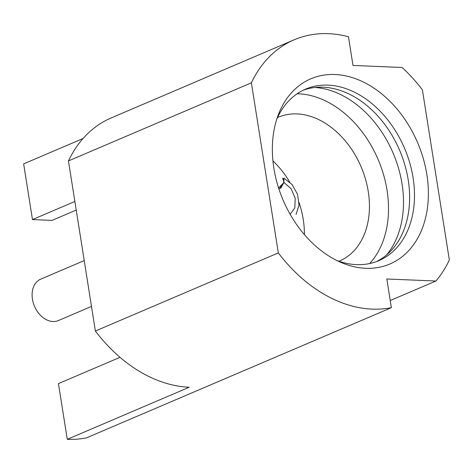 <?xml version="1.0" encoding="UTF-8"?>
<svg xmlns="http://www.w3.org/2000/svg" width="473" height="473" viewBox="0 0 473 473"><rect width="100%" height="100%" fill="white"/><g stroke="black" fill="none" stroke-linecap="round" stroke-linejoin="round"><path stroke-width="0.71" d="M76.224 210.059L52.018 220.394L32.471 219.584L23.65 163.877L83.035 138.518M251.382 82.81A143.106 103.948 -113.1 0 1 294.171 39.797A143.106 103.948 -113.1 0 1 328.552 33.684A143.106 103.948 -113.1 0 1 348.453 36.74L353 65.445L402.127 67.479A143.106 103.948 -113.1 0 1 422.407 89.894L449.35 259.996A143.106 103.948 -113.1 0 1 435.946 281.021L386.825 278.987L391.372 307.687A143.106 103.948 -113.1 0 1 278.325 252.913L251.382 82.81L68.443 160.926L95.38 331.029L278.325 252.913M335.02 74.509A100.684 73.132 -113.1 0 1 426.865 174.572A100.684 73.132 -113.1 0 1 365.712 268.303A100.684 73.132 -113.1 0 1 340.655 262.29A100.684 73.132 -113.1 0 1 278 115.566A100.684 73.132 -113.1 0 1 335.02 74.509M276.664 119.498A93.258 67.74 -113.1 0 1 305.611 89.107A93.258 67.74 -113.1 0 1 328.02 85.128A93.258 67.74 -113.1 0 1 409.748 162.878A93.258 67.74 -113.1 0 1 378.855 260.641A93.258 67.74 -113.1 0 1 356.453 264.626A93.258 67.74 -113.1 0 1 336.888 260.534M303.205 90.219A93.258 67.74 -113.1 0 1 319.878 87.168A93.258 67.74 -113.1 0 1 323.142 87.209A93.258 67.74 -113.1 0 1 400.489 152.353A93.258 67.74 -113.1 0 1 390.124 251.683A93.258 67.74 -113.1 0 1 376.39 261.616M315.053 87.47A97.119 70.542 -113.1 0 1 393.128 153.146A97.119 70.542 -113.1 0 1 386.571 254.959M297.156 93.743A97.119 70.542 -113.1 0 1 298.463 93.784A97.119 70.542 -113.1 0 1 378.477 160.335A97.119 70.542 -113.1 0 1 369.661 263.55M277.545 117.535A78.146 56.76 -113.1 0 1 278.213 117.245A78.146 56.76 -113.1 0 1 296.991 113.904A78.146 56.76 -113.1 0 1 365.469 179.054A78.146 56.76 -113.1 0 1 339.584 260.978A78.146 56.76 -113.1 0 1 338.91 261.256M272.927 160.891A78.146 56.76 -113.1 0 1 289.653 181.981M299.078 202.521A78.146 56.76 -113.1 0 1 304.405 234.608M95.38 331.029A143.106 103.948 66.9 0 0 189.235 387.239L67.272 439.316A143.106 103.948 66.9 0 0 86.464 437.88L391.372 307.687M68.443 160.926A143.106 103.948 -113.1 0 1 111.226 117.913L294.171 39.797M67.272 439.316L58.451 383.609L120.018 357.322M32.471 219.584L74.864 201.48M390.237 300.538L435.946 281.021M84.224 260.57L40.69 279.159A22.509 16.354 66.9 0 0 33.234 302.755A22.509 16.354 66.9 0 0 52.958 321.522A22.509 16.354 66.9 0 0 58.368 320.564L91.484 306.421M278.692 188.313L279.117 187.391L283.971 182.454L282.683 178.132L283.971 182.454L280.081 187.923M282.848 178.676L283.901 178.185L292.066 184.488L297.576 194.379L299.013 205.294L296.039 214.464M290.138 214.287L294.839 207.795L295.211 198.24L291.143 188.757L283.971 182.454L283.901 178.185L283.971 182.454L280.891 187.958L278.887 188.916"/></g></svg>
